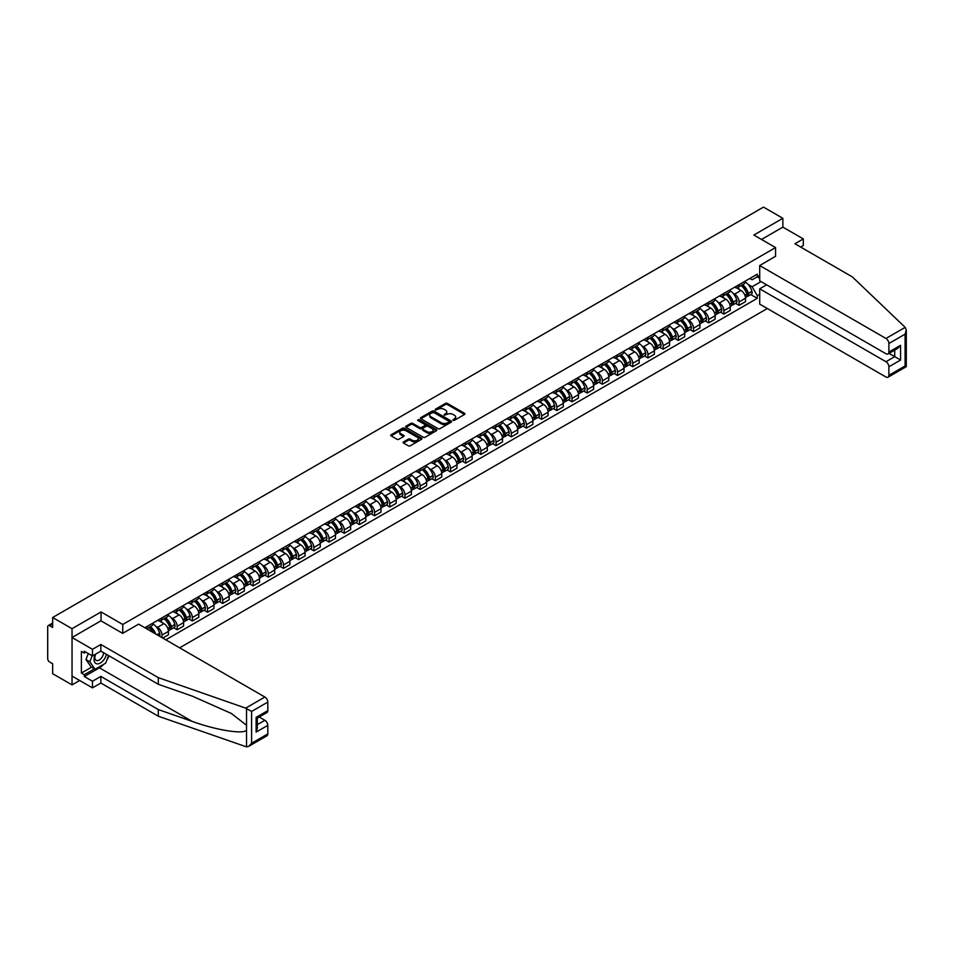 <?xml version="1.0" encoding="UTF-8"?>
<svg xmlns="http://www.w3.org/2000/svg" width="954" height="954" viewBox="0 0 954 954"><rect width="100%" height="100%" fill="white"/><g stroke="black" fill="none" stroke-linecap="round" stroke-linejoin="round"><path stroke-width="1.43" d="M453.078 420.309L454.426 420.309L464.574 414.441A1.348 0.775 0 0 0 464.574 413.344L447.378 403.411A1.348 0.775 0 0 0 445.458 403.411L435.31 409.266L435.31 410.041L437.958 409.29A4.329 2.492 0 0 1 444.075 409.29L445.506 410.113A4.329 2.492 0 0 1 446.782 411.878A4.329 2.492 0 0 1 445.506 413.642L444.194 415.169L446.854 414.418A4.329 2.492 0 0 1 452.959 414.418L454.402 415.24A4.329 2.492 0 0 1 455.666 417.005A4.329 2.492 0 0 1 454.402 418.77L453.078 420.309L453.078 419.533M403.518 441.917A1.348 0.775 0 0 0 403.518 443.026L408.336 445.804A1.348 0.775 0 0 0 410.256 445.804L421.525 439.293A1.348 0.775 0 0 0 421.525 438.196L404.329 428.263A1.348 0.775 0 0 0 402.421 428.263L391.14 434.774A1.348 0.775 0 0 0 391.14 435.871L396.971 439.245A1.348 0.775 0 0 0 398.879 439.245L403.709 436.455A1.348 0.775 0 0 0 403.709 435.346L400.811 433.688A3.613 2.087 0 0 1 399.762 432.21A3.613 2.087 0 0 1 401.992 430.278A3.613 2.087 0 0 1 405.927 430.731L417.256 437.266A3.613 2.087 0 0 1 418.305 438.745A3.613 2.087 0 0 1 416.075 440.676A3.613 2.087 0 0 1 412.14 440.223L410.256 439.126A1.348 0.775 0 0 0 408.336 439.126L403.518 441.917L403.518 443.026L408.336 440.259L408.336 439.126M122.756 624.476L101.052 611.943L72.039 628.686L52.661 617.5L763.498 207.113L782.864 218.299L753.863 235.042L775.566 247.575L122.756 624.476L122.756 633.301M438.053 428.644A1.348 0.775 0 0 0 439.973 428.644L451.242 422.145A1.348 0.775 0 0 0 451.242 421.036L434.046 411.102A1.348 0.775 0 0 0 432.138 411.102L420.857 417.613A1.348 0.775 0 0 0 420.857 418.723L438.053 428.644M417.935 420.511L436.372 430.731L425.114 437.23A1.348 0.775 0 0 1 423.194 437.23L405.999 427.297L405.999 426.199A1.348 0.775 0 0 0 405.999 427.297M405.999 426.199L410.828 423.409A1.348 0.775 0 0 1 412.736 423.409L419.712 427.44A1.348 0.775 0 0 0 421.62 427.44L424.828 425.591A1.348 0.775 0 0 0 424.828 424.482L417.566 420.297L418.901 419.522L436.383 429.61A1.348 0.775 0 0 1 436.383 430.719L436.383 429.61M72.039 628.686L72.039 684.889L52.661 673.715L52.661 663.757L49.644 662.016A2.755 1.586 -120 0 1 47.7 658.642L47.7 626.838A2.755 1.586 -120 0 1 48.272 625.574L52.661 623.034M179.65 647.826L767.338 308.524M72.039 684.889L79.683 680.488M52.661 617.5L52.661 627.458L49.644 625.717A2.755 1.586 -120 0 0 48.272 625.574M800.68 247.074L803.316 245.548L803.316 238.917L782.864 227.124L782.864 218.299M739.064 284.674A6.332 3.661 60 0 1 737.752 287.512L744.18 283.803A6.332 3.661 -120 0 0 745.491 280.965M732.97 293.236L734.58 294.166A6.332 3.661 60 0 1 739.064 301.929L745.491 298.22A6.332 3.661 -120 0 0 741.008 290.457L736.416 287.81M745.491 298.22L745.491 301.643L739.064 305.352L735.582 303.348M737.752 287.512A6.332 3.661 60 0 1 734.64 287.226M739.064 301.929L739.064 305.352M723.871 293.438A6.332 3.661 60 0 1 722.572 296.277L728.987 292.568A6.332 3.661 -120 0 0 730.299 289.73M720.389 312.113L723.883 314.116L730.299 310.408L730.299 306.985A6.332 3.661 -120 0 0 725.827 299.222L721.224 296.575M722.572 296.277A6.332 3.661 60 0 1 719.447 295.99M717.778 302.001L719.399 302.943A6.332 3.661 60 0 1 723.883 310.694L723.883 314.116M708.691 302.203A6.332 3.661 60 0 1 707.379 305.053L713.807 301.345A6.332 3.661 -120 0 0 715.118 298.495M705.209 320.878L708.691 322.893L715.118 319.185L715.118 315.75A6.332 3.661 -120 0 0 710.635 307.999L706.043 305.34M707.379 305.053A6.332 3.661 60 0 1 704.267 304.767M702.597 310.765L704.219 311.708A6.332 3.661 60 0 1 708.691 319.459L708.691 322.893M693.51 310.968A6.332 3.661 60 0 1 692.199 313.818L698.614 310.11A6.332 3.661 -120 0 0 699.926 307.26M690.016 329.643L693.51 331.658L699.926 327.949L699.926 324.515A6.332 3.661 -120 0 0 695.454 316.764L690.851 314.104M692.199 313.818A6.332 3.661 60 0 1 689.074 313.532M687.405 319.542L689.026 320.472A6.332 3.661 60 0 1 693.51 328.224L693.51 331.658M678.318 319.745A6.332 3.661 60 0 1 677.006 322.583L683.434 318.874A6.332 3.661 -120 0 0 684.745 316.036M674.836 338.408L678.318 340.423L684.745 336.714L684.745 333.292A6.332 3.661 -120 0 0 680.262 325.529L675.67 322.881M677.006 322.583A6.332 3.661 60 0 1 673.894 322.297M672.224 328.307L673.846 329.237A6.332 3.661 60 0 1 678.318 337L678.318 340.423M663.137 328.51A6.332 3.661 60 0 1 661.826 331.348L668.241 327.639A6.332 3.661 -120 0 0 669.553 324.801M659.643 347.184L663.137 349.188L669.553 345.479L669.553 342.057A6.332 3.661 -120 0 0 665.081 334.294L660.478 331.646M661.826 331.348A6.332 3.661 60 0 1 658.701 331.062M657.032 337.072L658.654 338.002A6.332 3.661 60 0 1 663.137 345.765L663.137 349.188M647.945 337.275A6.332 3.661 60 0 1 646.633 340.125L653.061 336.416A6.332 3.661 -120 0 0 654.372 333.566M644.463 355.949L647.945 357.965L654.372 354.256L654.372 350.822A6.332 3.661 -120 0 0 649.889 343.07L645.298 340.411M646.633 340.125A6.332 3.661 60 0 1 643.521 339.839M641.851 345.837L643.473 346.779A6.332 3.661 60 0 1 647.945 354.53L647.945 357.965M632.764 346.04A6.332 3.661 60 0 1 631.453 348.89L637.868 345.181A6.332 3.661 -120 0 0 639.18 342.331M629.27 364.714L632.764 366.73L639.18 363.021L639.18 359.586A6.332 3.661 -120 0 0 634.708 351.835L630.105 349.176M631.453 348.89A6.332 3.661 60 0 1 628.328 348.604M626.659 354.614L628.281 355.544A6.332 3.661 60 0 1 632.764 363.295L632.764 366.73M617.572 354.816A6.332 3.661 60 0 1 616.26 357.655L622.688 353.946A6.332 3.661 -120 0 0 623.999 351.108M614.09 373.479L617.572 375.494L623.999 371.786L623.999 368.363A6.332 3.661 -120 0 0 619.516 360.6L614.925 357.941M616.26 357.655A6.332 3.661 60 0 1 613.148 357.368M611.478 363.379L613.1 364.309A6.332 3.661 60 0 1 617.572 372.072L617.572 375.494M602.391 363.581A6.332 3.661 60 0 1 601.08 366.419L607.495 362.711A6.332 3.661 -120 0 0 608.807 359.873M598.897 382.256L602.391 384.259L608.807 380.551L608.807 377.128A6.332 3.661 -120 0 0 604.335 369.365L599.732 366.718M601.08 366.419A6.332 3.661 60 0 1 597.955 366.133M596.286 372.143L597.908 373.074A6.332 3.661 60 0 1 602.391 380.837L602.391 384.259M587.199 372.346A6.332 3.661 60 0 1 585.887 375.196L592.315 371.476A6.332 3.661 -120 0 0 593.626 368.638M583.717 391.021L587.199 393.036L593.626 389.315L593.626 385.893A6.332 3.661 -120 0 0 589.143 378.142L584.552 375.482M585.887 375.196A6.332 3.661 60 0 1 582.775 374.91M581.105 380.908L582.727 381.85A6.332 3.661 60 0 1 587.199 389.602L587.199 393.036M572.018 381.111A6.332 3.661 60 0 1 570.707 383.961L577.134 380.252A6.332 3.661 -120 0 0 578.434 377.402M568.536 399.786L572.018 401.801L578.434 398.092L578.434 394.658A6.332 3.661 -120 0 0 573.962 386.907L569.359 384.247M570.707 383.961A6.332 3.661 60 0 1 567.582 383.675M565.913 389.673L567.535 390.615A6.332 3.661 60 0 1 572.018 398.367L572.018 401.801M556.826 389.888A6.332 3.661 60 0 1 555.514 392.726L561.942 389.017A6.332 3.661 -120 0 0 563.254 386.179M553.344 408.55L556.826 410.566L563.254 406.857L563.254 403.423A6.332 3.661 -120 0 0 558.77 395.671L554.179 393.012M555.514 392.726A6.332 3.661 60 0 1 552.402 392.44M550.732 398.45L552.354 399.38A6.332 3.661 60 0 1 556.826 407.143L556.826 410.566M541.645 398.653A6.332 3.661 60 0 1 540.334 401.491L546.761 397.782A6.332 3.661 -120 0 0 548.073 394.944M538.163 417.327L541.645 419.331L548.073 415.622L548.073 412.2A6.332 3.661 -120 0 0 543.589 404.436L538.986 401.789M540.334 401.491A6.332 3.661 60 0 1 537.209 401.205M535.54 407.215L537.162 408.145A6.332 3.661 60 0 1 541.645 415.908L541.645 419.331M526.453 407.418A6.332 3.661 60 0 1 525.141 410.256L531.569 406.547A6.332 3.661 -120 0 0 532.881 403.709M522.971 426.092L526.453 428.107L532.881 424.387L532.881 420.964A6.332 3.661 -120 0 0 528.409 413.213L523.806 410.554M525.141 410.256A6.332 3.661 60 0 1 522.029 409.981M520.359 415.98L521.981 416.922A6.332 3.661 60 0 1 526.453 424.673L526.453 428.107M511.272 416.182A6.332 3.661 60 0 1 509.961 419.033L516.388 415.324A6.332 3.661 -120 0 0 517.7 412.474M507.79 434.857L511.272 436.872L517.7 433.164L517.7 429.729A6.332 3.661 -120 0 0 513.216 421.978L508.613 419.319M509.961 419.033A6.332 3.661 60 0 1 506.836 418.746M505.167 424.745L506.789 425.687A6.332 3.661 60 0 1 511.272 433.438L511.272 436.872M496.08 424.959A6.332 3.661 60 0 1 494.768 427.797L501.196 424.089A6.332 3.661 -120 0 0 502.508 421.239M492.598 443.622L496.08 445.637L502.508 441.929L502.508 438.494A6.332 3.661 -120 0 0 498.036 430.743L493.433 428.084M494.768 427.797A6.332 3.661 60 0 1 491.656 427.511M489.986 433.521L491.608 434.452A6.332 3.661 60 0 1 496.08 442.203L496.08 445.637M480.899 433.724A6.332 3.661 60 0 1 479.588 436.562L486.015 432.854A6.332 3.661 -120 0 0 487.327 430.015M477.417 452.399L480.899 454.402L487.327 450.693L487.327 447.271A6.332 3.661 -120 0 0 482.843 439.508L478.24 436.86M479.588 436.562A6.332 3.661 60 0 1 476.463 436.276M474.794 442.286L476.416 443.216A6.332 3.661 60 0 1 480.899 450.98L480.899 454.402M465.707 442.489A6.332 3.661 60 0 1 464.395 445.327L470.823 441.619A6.332 3.661 -120 0 0 472.135 438.78M462.225 461.164L465.707 463.167L472.135 459.458L472.135 456.036A6.332 3.661 -120 0 0 467.663 448.273L463.06 445.625M464.395 445.327A6.332 3.661 60 0 1 461.283 445.041M459.613 451.051L461.235 451.993A6.332 3.661 60 0 1 465.707 459.745L465.707 463.167M450.526 451.254A6.332 3.661 60 0 1 449.215 454.104L455.642 450.395A6.332 3.661 -120 0 0 456.954 447.545M447.044 469.928L450.526 471.944L456.954 468.235L456.954 464.801A6.332 3.661 -120 0 0 452.47 457.049L447.867 454.39M449.215 454.104A6.332 3.661 60 0 1 446.09 453.818M444.433 459.816L446.043 460.758A6.332 3.661 60 0 1 450.526 468.509L450.526 471.944M435.334 460.031A6.332 3.661 60 0 1 434.022 462.869L440.45 459.16A6.332 3.661 -120 0 0 441.762 456.31M431.852 478.693L435.334 480.709L441.762 477L441.762 473.566A6.332 3.661 -120 0 0 437.29 465.814L432.687 463.155M434.022 462.869A6.332 3.661 60 0 1 430.91 462.583M429.24 468.593L430.862 469.523A6.332 3.661 60 0 1 435.334 477.274L435.334 480.709M420.154 468.796A6.332 3.661 60 0 1 418.842 471.634L425.269 467.925A6.332 3.661 -120 0 0 426.581 465.087M416.671 487.458L420.154 489.474L426.581 485.765L426.581 482.342A6.332 3.661 -120 0 0 422.097 474.579L417.506 471.932M418.842 471.634A6.332 3.661 60 0 1 415.717 471.348M414.06 477.358L415.67 478.288A6.332 3.661 60 0 1 420.154 486.051L420.154 489.474M404.961 477.56A6.332 3.661 60 0 1 403.649 480.399L410.077 476.69A6.332 3.661 -120 0 0 411.389 473.852M401.479 496.235L404.961 498.238L411.389 494.53L411.389 491.107A6.332 3.661 -120 0 0 406.917 483.344L402.314 480.697M403.649 480.399A6.332 3.661 60 0 1 400.537 480.112M398.867 486.123L400.489 487.053A6.332 3.661 60 0 1 404.961 494.816L404.961 498.238M389.781 486.325A6.332 3.661 60 0 1 388.469 489.175L394.896 485.467A6.332 3.661 -120 0 0 396.208 482.617M386.298 505L389.781 507.015L396.208 503.307L396.208 499.872A6.332 3.661 -120 0 0 391.724 492.121L387.133 489.462M388.469 489.175A6.332 3.661 60 0 1 385.356 488.889M383.687 494.887L385.297 495.83A6.332 3.661 60 0 1 389.781 503.581L389.781 507.015M374.588 495.09A6.332 3.661 60 0 1 373.276 497.94L379.704 494.232A6.332 3.661 -120 0 0 381.016 491.382M371.106 513.765L374.588 515.78L381.016 512.071L381.016 508.637A6.332 3.661 -120 0 0 376.544 500.886L371.941 498.226M373.276 497.94A6.332 3.661 60 0 1 370.164 497.654M368.494 503.664L370.116 504.594A6.332 3.661 60 0 1 374.588 512.346L374.588 515.78M359.408 503.867A6.332 3.661 60 0 1 358.096 506.705L364.523 502.996A6.332 3.661 -120 0 0 365.835 500.158M355.925 522.53L359.408 524.545L365.835 520.836L365.835 517.414A6.332 3.661 -120 0 0 361.351 509.651L356.76 506.991M358.096 506.705A6.332 3.661 60 0 1 354.983 506.419M353.314 512.429L354.924 513.359A6.332 3.661 60 0 1 359.408 521.122L359.408 524.545M344.215 512.632A6.332 3.661 60 0 1 342.915 515.47L349.331 511.761A6.332 3.661 -120 0 0 350.643 508.923M340.733 531.306L344.227 533.31L350.643 529.601L350.643 526.179A6.332 3.661 -120 0 0 346.171 518.416L341.568 515.768M342.915 515.47A6.332 3.661 60 0 1 339.791 515.184M338.121 521.194L339.743 522.124A6.332 3.661 60 0 1 344.227 529.887L344.227 533.31M329.035 521.397A6.332 3.661 60 0 1 327.723 524.247L334.15 520.526A6.332 3.661 -120 0 0 335.462 517.688M325.552 540.071L329.035 542.087L335.462 538.378L335.462 534.944A6.332 3.661 -120 0 0 330.978 527.192L326.387 524.533M327.723 524.247A6.332 3.661 60 0 1 324.61 523.961M322.941 529.959L324.563 530.901A6.332 3.661 60 0 1 329.035 538.652L329.035 542.087M313.854 530.162A6.332 3.661 60 0 1 312.542 533.012L318.958 529.303A6.332 3.661 -120 0 0 320.27 526.453M310.36 548.836L313.854 550.852L320.27 547.143L320.27 543.708A6.332 3.661 -120 0 0 315.798 535.957L311.195 533.298M312.542 533.012A6.332 3.661 60 0 1 309.418 532.726M307.748 538.724L309.37 539.666A6.332 3.661 60 0 1 313.854 547.417L313.854 550.852M298.662 538.938A6.332 3.661 60 0 1 297.35 541.777L303.777 538.068A6.332 3.661 -120 0 0 305.089 535.23M295.18 557.601L298.662 559.616L305.089 555.908L305.089 552.473A6.332 3.661 -120 0 0 300.605 544.722L296.014 542.063M297.35 541.777A6.332 3.661 60 0 1 294.237 541.49M292.568 547.501L294.19 548.431A6.332 3.661 60 0 1 298.662 556.194L298.662 559.616M283.481 547.703A6.332 3.661 60 0 1 282.169 550.541L288.585 546.833A6.332 3.661 -120 0 0 289.897 543.995M279.987 566.378L283.481 568.381L289.897 564.673L289.897 561.25A6.332 3.661 -120 0 0 285.425 553.487L280.822 550.84M282.169 550.541A6.332 3.661 60 0 1 279.045 550.255M277.375 556.265L278.997 557.196A6.332 3.661 60 0 1 283.481 564.959L283.481 568.381M268.289 556.468A6.332 3.661 60 0 1 266.977 559.306L273.404 555.598A6.332 3.661 -120 0 0 274.716 552.76M264.807 575.143L268.289 577.158L274.716 573.437L274.716 570.015A6.332 3.661 -120 0 0 270.232 562.264L265.641 559.604M266.977 559.306A6.332 3.661 60 0 1 263.864 559.032M262.195 565.03L263.817 565.972A6.332 3.661 60 0 1 268.289 573.724L268.289 577.158M253.108 565.233A6.332 3.661 60 0 1 251.796 568.083L258.212 564.374A6.332 3.661 -120 0 0 259.524 561.524M249.614 583.908L253.108 585.923L259.524 582.214L259.524 578.78A6.332 3.661 -120 0 0 255.052 571.029L250.449 568.369M251.796 568.083A6.332 3.661 60 0 1 248.672 567.797M247.003 573.795L248.624 574.737A6.332 3.661 60 0 1 253.108 582.489L253.108 585.923M237.916 574.01A6.332 3.661 60 0 1 236.604 576.848L243.031 573.139A6.332 3.661 -120 0 0 244.343 570.301M234.434 592.672L237.916 594.688L244.343 590.979L244.343 587.545A6.332 3.661 -120 0 0 239.859 579.793L235.268 577.134M236.604 576.848A6.332 3.661 60 0 1 233.492 576.562M231.822 582.572L233.444 583.502A6.332 3.661 60 0 1 237.916 591.265L237.916 594.688M222.735 582.775A6.332 3.661 60 0 1 221.423 585.613L227.839 581.904A6.332 3.661 -120 0 0 229.151 579.066M219.241 601.449L222.735 603.453L229.151 599.744L229.151 596.322A6.332 3.661 -120 0 0 224.679 588.558L220.076 585.911M221.423 585.613A6.332 3.661 60 0 1 218.299 585.327M216.63 591.337L218.251 592.267A6.332 3.661 60 0 1 222.735 600.03L222.735 603.453M207.543 591.54A6.332 3.661 60 0 1 206.231 594.378L212.659 590.669A6.332 3.661 -120 0 0 213.97 587.831M204.061 610.214L207.543 612.218L213.97 608.509L213.97 605.086A6.332 3.661 -120 0 0 209.486 597.335L204.895 594.676M206.231 594.378A6.332 3.661 60 0 1 203.119 594.092M201.449 600.102L203.071 601.044A6.332 3.661 60 0 1 207.543 608.795L207.543 612.218M192.362 600.304A6.332 3.661 60 0 1 191.05 603.155L197.478 599.446A6.332 3.661 -120 0 0 198.778 596.596M188.88 618.979L192.362 620.994L198.778 617.286L198.778 613.851A6.332 3.661 -120 0 0 194.306 606.1L189.703 603.441M191.05 603.155A6.332 3.661 60 0 1 187.926 602.868M186.257 608.867L187.878 609.809A6.332 3.661 60 0 1 192.362 617.56L192.362 620.994M177.17 609.081A6.332 3.661 60 0 1 175.858 611.919L182.286 608.211A6.332 3.661 -120 0 0 183.597 605.361M173.688 627.744L177.17 629.759L183.597 626.051L183.597 622.616A6.332 3.661 -120 0 0 179.113 614.865L174.522 612.206M175.858 611.919A6.332 3.661 60 0 1 172.746 611.633M171.076 617.643L172.698 618.574A6.332 3.661 60 0 1 177.17 626.325L177.17 629.759M161.989 617.846A6.332 3.661 60 0 1 160.677 620.684L167.105 616.976A6.332 3.661 -120 0 0 168.417 614.137M162.764 638.071L168.417 634.815L168.417 631.393A6.332 3.661 -120 0 0 163.933 623.63L159.33 620.982M160.677 620.684A6.332 3.661 60 0 1 157.553 620.398M155.884 626.408L157.505 627.338A6.332 3.661 60 0 1 161.989 635.102L161.989 637.63M146.654 628.781L151.913 625.741A6.332 3.661 -120 0 0 153.224 622.902M146.797 626.611A6.332 3.661 60 0 1 146.332 628.591M759.706 278.21L757.273 276.803L752.11 279.784L749.82 278.461M748.151 284.471L752.11 286.749L761.018 281.609M759.706 294.285L757.273 295.692L752.11 286.749M165.781 639.824L757.273 298.328L757.273 295.692M759.706 275.396L757.273 276.803L757.273 274.156L144.853 627.732M775.566 247.575L775.566 256.399M101.052 611.943L101.052 620.875M750.762 294.571L757.273 298.328M453.46 420.44L454.402 419.903A4.329 2.492 0 0 0 455.666 418.138L455.666 417.005M446.782 411.878L446.782 412.999A4.329 2.492 0 0 1 445.506 414.763L444.576 415.312M464.55 414.453L447.378 404.532A1.348 0.775 0 0 0 445.458 404.532L435.692 410.172M451.242 421.036L451.242 422.145L434.046 412.235A1.348 0.775 0 0 0 432.138 412.235L420.881 418.734M448.857 421.978L448.857 421.203L433.76 412.486L431.029 413.285A4.329 2.492 0 0 0 429.765 415.05A4.329 2.492 0 0 0 431.029 416.815L441.356 422.777A4.329 2.492 0 0 0 447.474 422.777L448.857 421.978L448.857 423.099L448.857 422.324M429.765 415.05L429.765 416.171A4.329 2.492 0 0 0 431.029 417.935L431.029 416.815M448.857 423.099L447.474 423.898A4.329 2.492 0 0 1 441.356 423.898L431.029 417.935M406.022 427.309L410.828 424.53L410.828 423.409M425.222 425.031L425.222 426.164A1.348 0.775 0 0 1 424.828 426.712L421.62 428.561A1.348 0.775 0 0 1 419.712 428.561L412.736 424.53A1.348 0.775 0 0 0 410.828 424.53M426.951 431.613A3.613 2.087 0 0 0 430.886 432.067A3.613 2.087 0 0 0 433.116 430.135A3.613 2.087 0 0 0 432.067 428.668L428.072 426.355A1.348 0.775 0 0 0 426.164 426.355L422.956 428.203A1.348 0.775 0 0 0 422.956 429.312L426.951 431.613L426.951 432.734A3.613 2.087 0 0 0 430.886 433.188A3.613 2.087 0 0 0 433.116 431.268L433.116 430.135M422.562 428.763L422.562 429.884A1.348 0.775 0 0 0 422.956 430.433L422.956 429.312M426.951 432.734L422.956 430.433M418.305 438.745L418.305 439.866A3.613 2.087 0 0 1 416.075 441.797A3.613 2.087 0 0 1 412.14 441.344L410.256 440.259A1.348 0.775 0 0 0 408.336 440.259M399.762 432.21L399.762 433.331A3.613 2.087 0 0 0 400.811 434.809L400.811 433.688M403.685 436.467L400.811 434.809M421.513 439.305L404.329 429.383A1.348 0.775 0 0 0 402.421 429.383L391.164 435.883L391.14 434.774M741.449 285.377A8.669 5.008 60 0 1 741.496 285.401A8.669 5.008 60 0 1 747.209 293.188L747.256 293.367A1.681 0.978 60 0 1 746.994 294.691A1.681 0.978 60 0 1 746.946 294.714M741.079 285.592A10.458 6.046 60 0 1 746.827 294.226L746.875 294.404A3.482 2.003 60 0 1 746.326 297.135L745.468 297.636M746.922 296.372A3.482 2.003 -120 0 0 747.888 296.241A3.482 2.003 -120 0 0 748.437 293.51L748.377 293.331A10.458 6.046 -120 0 0 742.629 284.697M745.36 282.074A10.458 6.046 60 0 1 751.931 291.28L751.99 291.459A3.482 2.003 60 0 1 751.442 294.19L747.888 296.241M737.502 287.631A10.458 6.046 60 0 1 739.696 289.694M744.776 289.718L746.111 290.481M905.179 327.365L906.3 330.084L905.096 334.162L888.878 343.512A4.126 2.385 -120 0 0 885.956 338.455L905.179 327.365L852.375 276.91L794.944 243.759L803.316 238.917M766.611 284.841L759.706 288.835L759.706 304.123L885.956 377.009A4.126 2.385 -120 0 0 888.031 377.212A4.126 2.385 -120 0 0 888.878 375.327L888.878 366.789A4.126 2.385 -120 0 0 885.956 361.721L894.721 356.665L900.564 360.04L888.878 366.789M759.706 288.835L885.956 361.721M775.566 256.292L759.706 265.558L759.706 280.846L885.956 353.743A4.126 2.385 -120 0 0 888.031 353.946A4.126 2.385 -120 0 0 888.878 352.062L888.878 343.512M759.706 265.558L885.956 338.455M782.864 227.124L761.507 239.454M889.021 353.374L894.721 356.665L894.721 350.082M888.878 352.062L900.564 345.312L897.642 348.401L888.031 353.946M888.878 375.327L905.096 365.966L905.704 366.324M103.688 664.318A15.491 8.944 -60 0 1 99.395 667.812L84.298 676.517L92.478 681.239L100.85 676.41L158.292 709.561L158.292 716.204L246.537 746.887L248.672 746.35L251.594 743.261L267.8 733.9A4.126 2.385 60 0 1 266.953 735.796L248.672 746.35M158.292 709.561L192.231 721.415C216.355 730.168 243.365 734.52 246.537 730.156L246.537 725.267L231.369 713.473L192.231 696.122L158.292 684.28L100.85 651.117L92.478 655.947L84.298 651.224L84.298 653.025L81.388 651.343L81.388 673.035L84.298 674.716L94.434 668.873M92.478 681.239L92.478 687.87L72.039 676.076L72.039 637.51L100.945 620.827L122.661 633.361L138.628 624.143L264.878 697.028A4.126 2.385 60 0 1 267.8 702.096L267.8 710.635A4.126 2.385 60 0 1 266.953 712.531L257.33 718.076L257.33 728.033L256.125 732.1L256.125 717.384C257.699 718.29 257.699 718.29 256.125 717.384L267.8 710.635M100.85 676.41L100.85 683.04L92.478 687.87M158.292 716.204L100.85 683.04M267.8 702.096L251.594 711.445L245.667 708.13L158.292 677.638L100.85 644.487L92.478 649.316L92.478 655.947M92.478 649.316L72.039 637.51M84.298 676.517L84.298 674.716M100.85 644.487L100.85 651.117M158.292 677.638L158.292 684.28M257.33 724.658L264.878 720.306A4.126 2.385 60 0 1 267.8 725.362L267.8 733.9M264.878 720.306L259.178 717.014M108.959 655.792A15.491 8.944 -60 0 1 106.765 660.263M85.86 652.131L84.298 653.025M81.388 673.035L91.512 667.192M95.269 654.337A8.944 5.164 120 0 0 94.041 659.381A8.944 5.164 120 0 0 99.443 663.483A8.944 5.164 120 0 0 106.419 654.337M95.746 654.062A6.129 3.542 120 0 0 94.875 657.556A6.129 3.542 120 0 0 96.151 660.359A6.129 3.542 120 0 0 100.826 658.773A6.129 3.542 120 0 0 103.545 652.667M108.577 655.577L105.62 663.197L95.114 669.267L91.214 667.025L85.955 659.548L88.293 653.538M95.114 669.267L89.855 661.79L92.192 655.78M85.955 659.548L89.855 661.79M726.268 294.142A8.669 5.008 60 0 1 726.316 294.166A8.669 5.008 60 0 1 732.016 301.953L732.064 302.132A1.681 0.978 60 0 1 731.801 303.455A1.681 0.978 60 0 1 731.766 303.479M725.887 294.369A10.458 6.046 60 0 1 731.635 302.99L731.694 303.181A3.482 2.003 60 0 1 731.146 305.9L730.275 306.401M731.73 305.137A3.482 2.003 -120 0 0 732.696 305.006A3.482 2.003 -120 0 0 733.244 302.275L733.197 302.096A10.458 6.046 -120 0 0 727.449 293.462M730.168 290.839A10.458 6.046 60 0 1 736.75 300.045L736.798 300.224A3.482 2.003 60 0 1 736.249 302.955L732.696 305.006M722.321 296.408A10.458 6.046 60 0 1 724.503 298.471M729.595 298.483L730.931 299.246M711.076 302.907A8.669 5.008 60 0 1 711.124 302.943A8.669 5.008 60 0 1 716.836 310.718L716.883 310.897A1.681 0.978 60 0 1 716.621 312.22A1.681 0.978 60 0 1 716.573 312.244M710.706 303.133A10.458 6.046 60 0 1 716.454 311.767L716.502 311.946A3.482 2.003 60 0 1 715.953 314.677L715.095 315.178M716.549 313.902A3.482 2.003 -120 0 0 717.515 313.771A3.482 2.003 -120 0 0 718.064 311.04L718.004 310.861A10.458 6.046 -120 0 0 712.256 302.227M714.987 299.604A10.458 6.046 60 0 1 721.558 308.81L721.618 308.989A3.482 2.003 60 0 1 721.069 311.719L717.515 313.771M707.129 305.173A10.458 6.046 60 0 1 709.323 307.236M714.403 307.248L715.739 308.023M695.895 311.684A8.669 5.008 60 0 1 695.943 311.708A8.669 5.008 60 0 1 701.643 319.483L701.691 319.662A1.681 0.978 60 0 1 701.428 320.997A1.681 0.978 60 0 1 701.393 321.009M695.514 311.898A10.458 6.046 60 0 1 701.262 320.532L701.321 320.711A3.482 2.003 60 0 1 700.773 323.442L699.902 323.943M701.357 322.667A3.482 2.003 -120 0 0 702.323 322.547A3.482 2.003 -120 0 0 702.871 319.817L702.824 319.638A10.458 6.046 -120 0 0 697.076 311.004M699.795 308.38A10.458 6.046 60 0 1 706.377 317.587L706.425 317.765A3.482 2.003 60 0 1 705.877 320.484L702.323 322.547M691.948 313.938A10.458 6.046 60 0 1 694.13 316.001M699.222 316.012L700.558 316.788M680.703 320.449A8.669 5.008 60 0 1 680.751 320.472A8.669 5.008 60 0 1 686.463 328.259L686.51 328.438A1.681 0.978 60 0 1 686.248 329.762A1.681 0.978 60 0 1 686.2 329.774M680.333 320.663A10.458 6.046 60 0 1 686.081 329.297L686.129 329.476A3.482 2.003 60 0 1 685.58 332.207L684.722 332.707M686.176 331.443A3.482 2.003 -120 0 0 687.142 331.312A3.482 2.003 -120 0 0 687.691 328.581L687.631 328.403A10.458 6.046 -120 0 0 681.883 319.769M684.614 317.145A10.458 6.046 60 0 1 691.185 326.351L691.245 326.53A3.482 2.003 60 0 1 690.696 329.261L687.142 331.312M676.756 322.702A10.458 6.046 60 0 1 678.95 324.765M684.03 324.777L685.366 325.552M665.522 329.213A8.669 5.008 60 0 1 665.57 329.237A8.669 5.008 60 0 1 671.27 337.024L671.33 337.203A1.681 0.978 60 0 1 671.056 338.527A1.681 0.978 60 0 1 671.02 338.551M665.141 329.428A10.458 6.046 60 0 1 670.889 338.062L670.948 338.253A3.482 2.003 60 0 1 670.4 340.972L669.529 341.472M670.984 340.208A3.482 2.003 -120 0 0 671.95 340.077A3.482 2.003 -120 0 0 672.498 337.346L672.451 337.167A10.458 6.046 -120 0 0 666.703 328.534M669.422 325.91A10.458 6.046 60 0 1 676.004 335.116L676.052 335.295A3.482 2.003 60 0 1 675.504 338.026L671.95 340.077M661.575 331.479A10.458 6.046 60 0 1 663.757 333.53M668.849 333.554L670.185 334.317M650.342 337.978A8.669 5.008 60 0 1 650.378 338.002A8.669 5.008 60 0 1 656.09 345.789L656.137 345.968A1.681 0.978 60 0 1 655.875 347.292A1.681 0.978 60 0 1 655.839 347.316M649.96 338.205A10.458 6.046 60 0 1 655.708 346.839L655.756 347.017A3.482 2.003 60 0 1 655.207 349.748L654.349 350.237M655.803 348.973A3.482 2.003 -120 0 0 656.769 348.842A3.482 2.003 -120 0 0 657.318 346.111L657.27 345.932A10.458 6.046 -120 0 0 651.51 337.299M654.241 334.675A10.458 6.046 60 0 1 660.812 343.881L660.872 344.06A3.482 2.003 60 0 1 660.323 346.791L656.769 348.842M646.383 340.244A10.458 6.046 60 0 1 648.577 342.307M653.657 342.319L654.993 343.094M635.149 346.755A8.669 5.008 60 0 1 635.197 346.779A8.669 5.008 60 0 1 640.897 354.554L640.957 354.733A1.681 0.978 60 0 1 640.683 356.057A1.681 0.978 60 0 1 640.647 356.08M634.768 346.97A10.458 6.046 60 0 1 640.516 355.603L640.575 355.782A3.482 2.003 60 0 1 640.027 358.513L639.156 359.014M640.623 357.738A3.482 2.003 -120 0 0 641.577 357.607A3.482 2.003 -120 0 0 642.125 354.888L642.078 354.697A10.458 6.046 -120 0 0 636.33 346.075M639.049 343.452A10.458 6.046 60 0 1 645.631 352.646L645.679 352.837A3.482 2.003 60 0 1 645.131 355.556L641.577 357.607M631.202 349.009A10.458 6.046 60 0 1 633.384 351.072M638.476 351.084L639.812 351.859M619.969 355.52A8.669 5.008 60 0 1 620.005 355.544A8.669 5.008 60 0 1 625.717 363.331L625.764 363.51A1.681 0.978 60 0 1 625.502 364.833A1.681 0.978 60 0 1 625.466 364.845M619.587 355.735A10.458 6.046 60 0 1 625.335 364.368L625.383 364.547A3.482 2.003 60 0 1 624.834 367.278L623.976 367.779M625.43 366.515A3.482 2.003 -120 0 0 626.396 366.384A3.482 2.003 -120 0 0 626.945 363.653L626.897 363.474A10.458 6.046 -120 0 0 621.137 354.84M623.868 352.217A10.458 6.046 60 0 1 630.451 361.423L630.499 361.602A3.482 2.003 60 0 1 629.95 364.333L626.396 366.384M616.01 357.774A10.458 6.046 60 0 1 618.204 359.837M623.284 359.849L624.62 360.624M604.776 364.285A8.669 5.008 60 0 1 604.824 364.309A8.669 5.008 60 0 1 610.524 372.096L610.584 372.275A1.681 0.978 60 0 1 610.31 373.598A1.681 0.978 60 0 1 610.274 373.622M604.395 364.5A10.458 6.046 60 0 1 610.143 373.133L610.202 373.312A3.482 2.003 60 0 1 609.654 376.043L608.783 376.544M610.25 375.28A3.482 2.003 -120 0 0 611.204 375.149A3.482 2.003 -120 0 0 611.752 372.418L611.705 372.239A10.458 6.046 -120 0 0 605.957 363.605M608.676 360.982A10.458 6.046 60 0 1 615.258 370.188L615.306 370.367A3.482 2.003 60 0 1 614.758 373.097L611.204 375.149M600.829 366.539A10.458 6.046 60 0 1 603.011 368.602M608.103 368.626L609.439 369.389M589.596 373.05A8.669 5.008 60 0 1 589.632 373.074A8.669 5.008 60 0 1 595.344 380.861L595.391 381.04A1.681 0.978 60 0 1 595.129 382.363A1.681 0.978 60 0 1 595.093 382.387M589.214 373.276A10.458 6.046 60 0 1 594.962 381.91L595.01 382.089A3.482 2.003 60 0 1 594.461 384.82L593.603 385.309M595.057 384.045A3.482 2.003 -120 0 0 596.023 383.913A3.482 2.003 -120 0 0 596.572 381.183L596.524 381.004A10.458 6.046 -120 0 0 590.764 372.37M593.495 369.747A10.458 6.046 60 0 1 600.078 378.953L600.126 379.132A3.482 2.003 60 0 1 599.577 381.862L596.023 383.913M585.649 375.316A10.458 6.046 60 0 1 587.831 377.379M592.911 377.39L594.247 378.154M574.403 381.827A8.669 5.008 60 0 1 574.451 381.85A8.669 5.008 60 0 1 580.151 389.626L580.211 389.804A1.681 0.978 60 0 1 579.937 391.128A1.681 0.978 60 0 1 579.901 391.152M574.022 382.041A10.458 6.046 60 0 1 579.77 390.675L579.829 390.854A3.482 2.003 60 0 1 579.281 393.585L578.41 394.085M579.877 392.809A3.482 2.003 -120 0 0 580.831 392.678A3.482 2.003 -120 0 0 581.38 389.959L581.332 389.769A10.458 6.046 -120 0 0 575.584 381.147M578.303 378.523A10.458 6.046 60 0 1 584.885 387.718L584.933 387.896A3.482 2.003 60 0 1 584.385 390.627L580.831 392.678M570.456 384.08A10.458 6.046 60 0 1 572.638 386.143M577.73 386.155L579.066 386.93M559.223 390.591A8.669 5.008 60 0 1 559.259 390.615A8.669 5.008 60 0 1 564.971 398.402L565.018 398.581A1.681 0.978 60 0 1 564.756 399.905A1.681 0.978 60 0 1 564.72 399.917M558.841 390.806A10.458 6.046 60 0 1 564.589 399.44L564.637 399.619A3.482 2.003 60 0 1 564.088 402.349L563.23 402.85M564.685 401.586A3.482 2.003 -120 0 0 565.65 401.455A3.482 2.003 -120 0 0 566.199 398.724L566.151 398.545A10.458 6.046 -120 0 0 560.392 389.912M563.122 387.288A10.458 6.046 60 0 1 569.705 396.494L569.753 396.673A3.482 2.003 60 0 1 569.204 399.404L565.65 401.455M555.276 392.845A10.458 6.046 60 0 1 557.458 394.908M562.538 394.92L563.874 395.695M544.03 399.356A8.669 5.008 60 0 1 544.078 399.38A8.669 5.008 60 0 1 549.778 407.167L549.838 407.346A1.681 0.978 60 0 1 549.564 408.67A1.681 0.978 60 0 1 549.528 408.694M543.649 399.571A10.458 6.046 60 0 1 549.409 408.205L549.456 408.384A3.482 2.003 60 0 1 548.908 411.114L548.037 411.615M549.504 410.351A3.482 2.003 -120 0 0 550.458 410.22A3.482 2.003 -120 0 0 551.007 407.489L550.959 407.31A10.458 6.046 -120 0 0 545.211 398.677M547.942 396.053A10.458 6.046 60 0 1 554.512 405.259L554.56 405.438A3.482 2.003 60 0 1 554.012 408.169L550.458 410.22M540.083 401.61A10.458 6.046 60 0 1 542.266 403.673M547.357 403.697L548.693 404.46M528.85 408.121A8.669 5.008 60 0 1 528.886 408.145A8.669 5.008 60 0 1 534.598 415.932L534.645 416.111A1.681 0.978 60 0 1 534.383 417.435A1.681 0.978 60 0 1 534.347 417.458M528.468 408.348A10.458 6.046 60 0 1 534.216 416.981L534.264 417.16A3.482 2.003 60 0 1 533.715 419.891L532.857 420.38M534.312 419.116A3.482 2.003 -120 0 0 535.277 418.985A3.482 2.003 -120 0 0 535.826 416.254L535.778 416.075A10.458 6.046 -120 0 0 530.019 407.441M532.749 404.818A10.458 6.046 60 0 1 539.332 414.024L539.38 414.203A3.482 2.003 60 0 1 538.831 416.934L535.277 418.985M524.903 410.387A10.458 6.046 60 0 1 527.085 412.45M532.165 412.462L533.501 413.225M513.657 416.886A8.669 5.008 60 0 1 513.705 416.922A8.669 5.008 60 0 1 519.405 424.697L519.465 424.876A1.681 0.978 60 0 1 519.191 426.199A1.681 0.978 60 0 1 519.155 426.223M513.276 417.113A10.458 6.046 60 0 1 519.036 425.746L519.083 425.925A3.482 2.003 60 0 1 518.535 428.656L517.664 429.157M519.131 427.881A3.482 2.003 -120 0 0 520.085 427.75A3.482 2.003 -120 0 0 520.634 425.019L520.586 424.84A10.458 6.046 -120 0 0 514.838 416.206M517.569 413.583A10.458 6.046 60 0 1 524.14 422.789L524.187 422.968A3.482 2.003 60 0 1 523.639 425.699L520.085 427.75M509.71 419.152A10.458 6.046 60 0 1 511.893 421.215M516.985 421.227L518.32 422.002M498.477 425.663A8.669 5.008 60 0 1 498.513 425.687A8.669 5.008 60 0 1 504.225 433.462L504.272 433.653A1.681 0.978 60 0 1 504.01 434.976A1.681 0.978 60 0 1 503.974 434.988M498.095 425.878A10.458 6.046 60 0 1 503.843 434.511L503.891 434.69A3.482 2.003 60 0 1 503.342 437.421L502.484 437.922M503.939 436.658A3.482 2.003 -120 0 0 504.904 436.527A3.482 2.003 -120 0 0 505.453 433.796L505.405 433.617A10.458 6.046 -120 0 0 499.657 424.983M502.376 422.36A10.458 6.046 60 0 1 508.959 431.566L509.007 431.745A3.482 2.003 60 0 1 508.458 434.475L504.904 436.527M494.53 427.917A10.458 6.046 60 0 1 496.712 429.98M501.792 429.992L503.128 430.767M483.284 434.428A8.669 5.008 60 0 1 483.332 434.452A8.669 5.008 60 0 1 489.032 442.239L489.092 442.417A1.681 0.978 60 0 1 488.818 443.741A1.681 0.978 60 0 1 488.782 443.765M482.903 434.642A10.458 6.046 60 0 1 488.663 443.276L488.71 443.455A3.482 2.003 60 0 1 488.162 446.186L487.291 446.687M488.758 445.423A3.482 2.003 -120 0 0 489.712 445.291A3.482 2.003 -120 0 0 490.273 442.561L490.213 442.382A10.458 6.046 -120 0 0 484.465 433.748M487.196 431.125A10.458 6.046 60 0 1 493.767 440.331L493.814 440.509A3.482 2.003 60 0 1 493.266 443.24L489.712 445.291M479.337 436.682A10.458 6.046 60 0 1 481.52 438.745M486.612 438.768L487.947 439.532M468.104 443.193A8.669 5.008 60 0 1 468.14 443.216A8.669 5.008 60 0 1 473.852 451.003L473.899 451.182A1.681 0.978 60 0 1 473.637 452.506A1.681 0.978 60 0 1 473.601 452.53M467.722 443.419A10.458 6.046 60 0 1 473.47 452.053L473.518 452.232A3.482 2.003 60 0 1 472.969 454.951L472.111 455.452M473.566 454.187A3.482 2.003 -120 0 0 474.532 454.056A3.482 2.003 -120 0 0 475.08 451.325L475.032 451.147A10.458 6.046 -120 0 0 469.285 442.513M472.003 439.889A10.458 6.046 60 0 1 478.586 449.095L478.634 449.274A3.482 2.003 60 0 1 478.085 452.005L474.532 454.056M464.157 445.458A10.458 6.046 60 0 1 466.339 447.521M471.431 447.533L472.755 448.297M452.911 451.957A8.669 5.008 60 0 1 452.959 451.993A8.669 5.008 60 0 1 458.671 459.768L458.719 459.947A1.681 0.978 60 0 1 458.445 461.271A1.681 0.978 60 0 1 458.409 461.295M452.53 452.184A10.458 6.046 60 0 1 458.29 460.818L458.337 460.997A3.482 2.003 60 0 1 457.789 463.727L456.918 464.228M458.385 462.952A3.482 2.003 -120 0 0 459.351 462.821A3.482 2.003 -120 0 0 459.9 460.09L459.84 459.911A10.458 6.046 -120 0 0 454.092 451.278M456.823 448.654A10.458 6.046 60 0 1 463.394 457.86L463.453 458.039A3.482 2.003 60 0 1 462.893 460.77L459.351 462.821M448.964 454.223A10.458 6.046 60 0 1 451.147 456.286M456.239 456.298L457.574 457.073M437.731 460.734A8.669 5.008 60 0 1 437.767 460.758A8.669 5.008 60 0 1 443.479 468.533L443.527 468.724A1.681 0.978 60 0 1 443.264 470.048A1.681 0.978 60 0 1 443.228 470.06M437.349 460.949A10.458 6.046 60 0 1 443.097 469.583L443.145 469.762A3.482 2.003 60 0 1 442.596 472.492L441.738 472.993M443.193 471.717A3.482 2.003 -120 0 0 444.159 471.598A3.482 2.003 -120 0 0 444.707 468.867L444.659 468.688A10.458 6.046 -120 0 0 438.912 460.055M441.63 457.431A10.458 6.046 60 0 1 448.213 466.637L448.261 466.816A3.482 2.003 60 0 1 447.712 469.547L444.159 471.598M433.784 462.988A10.458 6.046 60 0 1 435.966 465.051M441.058 465.063L442.382 465.838M422.539 469.499A8.669 5.008 60 0 1 422.586 469.523A8.669 5.008 60 0 1 428.298 477.31L428.346 477.489A1.681 0.978 60 0 1 428.084 478.813A1.681 0.978 60 0 1 428.036 478.825M422.169 469.714A10.458 6.046 60 0 1 427.917 478.348L427.964 478.526A3.482 2.003 60 0 1 427.416 481.257L426.545 481.758M428.012 480.494A3.482 2.003 -120 0 0 428.978 480.363A3.482 2.003 -120 0 0 429.527 477.632L429.467 477.453A10.458 6.046 -120 0 0 423.719 468.819M426.45 466.196A10.458 6.046 60 0 1 433.021 475.402L433.08 475.581A3.482 2.003 60 0 1 432.532 478.312L428.978 480.363M418.591 471.753A10.458 6.046 60 0 1 420.774 473.816M425.866 473.84L427.201 474.603M407.358 478.264A8.669 5.008 60 0 1 407.406 478.288A8.669 5.008 60 0 1 413.106 486.075L413.154 486.254A1.681 0.978 60 0 1 412.891 487.577A1.681 0.978 60 0 1 412.855 487.601M406.976 478.491A10.458 6.046 60 0 1 412.724 487.112L412.784 487.303A3.482 2.003 60 0 1 412.223 490.022L411.365 490.523M412.82 489.259A3.482 2.003 -120 0 0 413.786 489.128A3.482 2.003 -120 0 0 414.334 486.397L414.286 486.218A10.458 6.046 -120 0 0 408.539 477.584M411.257 474.961A10.458 6.046 60 0 1 417.84 484.167L417.888 484.346A3.482 2.003 60 0 1 417.339 487.077L413.786 489.128M403.411 480.53A10.458 6.046 60 0 1 405.593 482.593M410.685 482.605L412.009 483.368M392.166 487.029A8.669 5.008 60 0 1 392.213 487.053A8.669 5.008 60 0 1 397.925 494.84L397.973 495.019A1.681 0.978 60 0 1 397.711 496.342A1.681 0.978 60 0 1 397.663 496.366M391.796 487.255A10.458 6.046 60 0 1 397.544 495.889L397.591 496.068A3.482 2.003 60 0 1 397.043 498.799L396.172 499.288M397.639 498.024A3.482 2.003 -120 0 0 398.605 497.893A3.482 2.003 -120 0 0 399.154 495.162L399.094 494.983A10.458 6.046 -120 0 0 393.346 486.349M396.077 483.726A10.458 6.046 60 0 1 402.648 492.932L402.707 493.111A3.482 2.003 60 0 1 402.159 495.841L398.605 497.893M388.218 489.295A10.458 6.046 60 0 1 390.413 491.358M395.493 491.37L396.828 492.145M376.985 495.806A8.669 5.008 60 0 1 377.033 495.83A8.669 5.008 60 0 1 382.733 503.605L382.781 503.784A1.681 0.978 60 0 1 382.518 505.119A1.681 0.978 60 0 1 382.482 505.131M376.603 496.02A10.458 6.046 60 0 1 382.351 504.654L382.411 504.833A3.482 2.003 60 0 1 381.85 507.564L380.992 508.065M382.447 506.789A3.482 2.003 -120 0 0 383.413 506.657A3.482 2.003 -120 0 0 383.961 503.939L383.913 503.76A10.458 6.046 -120 0 0 378.166 495.126M380.884 492.502A10.458 6.046 60 0 1 387.467 501.697L387.515 501.887A3.482 2.003 60 0 1 386.966 504.606L383.413 506.657M373.038 498.06A10.458 6.046 60 0 1 375.22 500.123M380.312 500.134L381.636 500.91M361.793 504.571A8.669 5.008 60 0 1 361.84 504.594A8.669 5.008 60 0 1 367.552 512.381L367.6 512.56A1.681 0.978 60 0 1 367.338 513.884A1.681 0.978 60 0 1 367.29 513.896M361.423 504.785A10.458 6.046 60 0 1 367.171 513.419L367.218 513.598A3.482 2.003 60 0 1 366.67 516.329L365.811 516.829M367.266 515.565A3.482 2.003 -120 0 0 368.232 515.434A3.482 2.003 -120 0 0 368.781 512.703L368.721 512.525A10.458 6.046 -120 0 0 362.973 503.891M365.704 501.267A10.458 6.046 60 0 1 372.275 510.473L372.334 510.652A3.482 2.003 60 0 1 371.786 513.383L368.232 515.434M357.845 506.824A10.458 6.046 60 0 1 360.04 508.887M365.12 508.899L366.455 509.674M346.612 513.335A8.669 5.008 60 0 1 346.66 513.359A8.669 5.008 60 0 1 352.36 521.146L352.408 521.325A1.681 0.978 60 0 1 352.145 522.649A1.681 0.978 60 0 1 352.109 522.673M346.23 513.55A10.458 6.046 60 0 1 351.978 522.184L352.038 522.363A3.482 2.003 60 0 1 351.489 525.094L350.619 525.594M352.074 524.33A3.482 2.003 -120 0 0 353.04 524.199A3.482 2.003 -120 0 0 353.588 521.468L353.54 521.289A10.458 6.046 -120 0 0 347.793 512.656M350.512 510.032A10.458 6.046 60 0 1 357.094 519.238L357.142 519.417A3.482 2.003 60 0 1 356.593 522.148L353.04 524.199M342.665 515.601A10.458 6.046 60 0 1 344.847 517.652M349.939 517.676L351.275 518.439M331.42 522.1A8.669 5.008 60 0 1 331.467 522.124A8.669 5.008 60 0 1 337.179 529.911L337.227 530.09A1.681 0.978 60 0 1 336.965 531.414A1.681 0.978 60 0 1 336.917 531.438M331.05 522.327A10.458 6.046 60 0 1 336.798 530.961L336.845 531.139A3.482 2.003 60 0 1 336.297 533.87L335.438 534.359M336.893 533.095A3.482 2.003 -120 0 0 337.859 532.964A3.482 2.003 -120 0 0 338.408 530.233L338.348 530.054A10.458 6.046 -120 0 0 332.6 521.421M335.331 518.797A10.458 6.046 60 0 1 341.902 528.003L341.961 528.182A3.482 2.003 60 0 1 341.413 530.913L337.859 532.964M327.472 524.366A10.458 6.046 60 0 1 329.667 526.429M334.747 526.441L336.082 527.216M316.239 530.877A8.669 5.008 60 0 1 316.287 530.901A8.669 5.008 60 0 1 321.987 538.676L322.035 538.855A1.681 0.978 60 0 1 321.772 540.179A1.681 0.978 60 0 1 321.736 540.202M315.857 531.092A10.458 6.046 60 0 1 321.605 539.726L321.665 539.904A3.482 2.003 60 0 1 321.116 542.635L320.246 543.136M321.701 541.86A3.482 2.003 -120 0 0 322.667 541.729A3.482 2.003 -120 0 0 323.215 539.01L323.167 538.819A10.458 6.046 -120 0 0 317.42 530.197M320.139 527.574A10.458 6.046 60 0 1 326.721 536.768L326.769 536.959A3.482 2.003 60 0 1 326.22 539.678L322.667 541.729M312.292 533.131A10.458 6.046 60 0 1 314.474 535.194M319.566 535.206L320.902 535.981M301.047 539.642A8.669 5.008 60 0 1 301.094 539.666A8.669 5.008 60 0 1 306.806 547.453L306.854 547.632A1.681 0.978 60 0 1 306.592 548.955A1.681 0.978 60 0 1 306.544 548.967M300.677 539.857A10.458 6.046 60 0 1 306.425 548.49L306.472 548.669A3.482 2.003 60 0 1 305.924 551.4L305.065 551.901M306.52 550.637A3.482 2.003 -120 0 0 307.486 550.506A3.482 2.003 -120 0 0 308.035 547.775L307.975 547.596A10.458 6.046 -120 0 0 302.227 538.962M304.958 536.339A10.458 6.046 60 0 1 311.529 545.545L311.588 545.724A3.482 2.003 60 0 1 311.04 548.455L307.486 550.506M297.099 541.896A10.458 6.046 60 0 1 299.294 543.959M304.374 543.971L305.709 544.746M285.866 548.407A8.669 5.008 60 0 1 285.914 548.431A8.669 5.008 60 0 1 291.614 556.218L291.674 556.397A1.681 0.978 60 0 1 291.399 557.72A1.681 0.978 60 0 1 291.364 557.744M285.484 548.622A10.458 6.046 60 0 1 291.232 557.255L291.292 557.434A3.482 2.003 60 0 1 290.743 560.165L289.873 560.666M291.328 559.402A3.482 2.003 -120 0 0 292.294 559.271A3.482 2.003 -120 0 0 292.842 556.54L292.795 556.361A10.458 6.046 -120 0 0 287.047 547.727M289.766 545.104A10.458 6.046 60 0 1 296.348 554.31L296.396 554.489A3.482 2.003 60 0 1 295.847 557.219L292.294 559.271M281.919 550.661A10.458 6.046 60 0 1 284.101 552.724M289.193 552.748L290.529 553.511M270.686 557.172A8.669 5.008 60 0 1 270.721 557.196A8.669 5.008 60 0 1 276.433 564.983L276.481 565.162A1.681 0.978 60 0 1 276.219 566.485A1.681 0.978 60 0 1 276.183 566.509M270.304 557.398A10.458 6.046 60 0 1 276.052 566.032L276.1 566.211A3.482 2.003 60 0 1 275.551 568.942L274.692 569.431M276.147 568.167A3.482 2.003 -120 0 0 277.113 568.035A3.482 2.003 -120 0 0 277.662 565.305L277.614 565.126A10.458 6.046 -120 0 0 271.854 556.492M274.585 553.869A10.458 6.046 60 0 1 281.156 563.075L281.215 563.254A3.482 2.003 60 0 1 280.667 565.984L277.113 568.035M266.726 559.438A10.458 6.046 60 0 1 268.921 561.501M274.001 561.512L275.336 562.276M255.493 565.949A8.669 5.008 60 0 1 255.541 565.972A8.669 5.008 60 0 1 261.241 573.748L261.301 573.926A1.681 0.978 60 0 1 261.026 575.25A1.681 0.978 60 0 1 260.991 575.274M255.112 566.163A10.458 6.046 60 0 1 260.859 574.797L260.919 574.976A3.482 2.003 60 0 1 260.37 577.707L259.5 578.207M260.967 576.931A3.482 2.003 -120 0 0 261.921 576.8A3.482 2.003 -120 0 0 262.469 574.069L262.422 573.891A10.458 6.046 -120 0 0 256.674 565.257M259.393 562.645A10.458 6.046 60 0 1 265.975 571.84L266.023 572.018A3.482 2.003 60 0 1 265.474 574.749L261.921 576.8M251.546 568.202A10.458 6.046 60 0 1 253.728 570.265M258.82 570.277L260.156 571.052M240.313 574.713A8.669 5.008 60 0 1 240.348 574.737A8.669 5.008 60 0 1 246.06 582.524L246.108 582.703A1.681 0.978 60 0 1 245.846 584.027A1.681 0.978 60 0 1 245.81 584.039M239.931 574.928A10.458 6.046 60 0 1 245.679 583.562L245.727 583.741A3.482 2.003 60 0 1 245.178 586.471L244.319 586.972M245.774 585.708A3.482 2.003 -120 0 0 246.74 585.577A3.482 2.003 -120 0 0 247.289 582.846L247.241 582.667A10.458 6.046 -120 0 0 241.481 574.034M244.212 571.41A10.458 6.046 60 0 1 250.795 580.616L250.842 580.795A3.482 2.003 60 0 1 250.294 583.526L246.74 585.577M236.353 576.967A10.458 6.046 60 0 1 238.548 579.03M243.628 579.042L244.963 579.817M225.12 583.478A8.669 5.008 60 0 1 225.168 583.502A8.669 5.008 60 0 1 230.868 591.289L230.928 591.468A1.681 0.978 60 0 1 230.653 592.792A1.681 0.978 60 0 1 230.618 592.816M224.739 583.693A10.458 6.046 60 0 1 230.486 592.327L230.546 592.506A3.482 2.003 60 0 1 229.997 595.236L229.127 595.737M230.594 594.473A3.482 2.003 -120 0 0 231.548 594.342A3.482 2.003 -120 0 0 232.096 591.611L232.049 591.432A10.458 6.046 -120 0 0 226.301 582.799M229.02 580.175A10.458 6.046 60 0 1 235.602 589.381L235.65 589.56A3.482 2.003 60 0 1 235.101 592.291L231.548 594.342M221.173 585.732A10.458 6.046 60 0 1 223.355 587.795M228.447 587.819L229.783 588.582M209.94 592.243A8.669 5.008 60 0 1 209.975 592.267A8.669 5.008 60 0 1 215.687 600.054L215.735 600.233A1.681 0.978 60 0 1 215.473 601.557A1.681 0.978 60 0 1 215.437 601.58M209.558 592.47A10.458 6.046 60 0 1 215.306 601.103L215.354 601.282A3.482 2.003 60 0 1 214.805 604.001L213.946 604.502M215.401 603.238A3.482 2.003 -120 0 0 216.367 603.107A3.482 2.003 -120 0 0 216.916 600.376L216.868 600.197A10.458 6.046 -120 0 0 211.108 591.563M213.839 588.94A10.458 6.046 60 0 1 220.422 598.146L220.469 598.325A3.482 2.003 60 0 1 219.921 601.056L216.367 603.107M205.992 594.509A10.458 6.046 60 0 1 208.175 596.572M213.255 596.584L214.59 597.347M194.747 601.008A8.669 5.008 60 0 1 194.795 601.044A8.669 5.008 60 0 1 200.495 608.819L200.555 608.998A1.681 0.978 60 0 1 200.28 610.322A1.681 0.978 60 0 1 200.245 610.345M194.366 601.235A10.458 6.046 60 0 1 200.113 609.868L200.173 610.047A3.482 2.003 60 0 1 199.624 612.778L198.754 613.279M200.221 612.003A3.482 2.003 -120 0 0 201.175 611.872A3.482 2.003 -120 0 0 201.723 609.141L201.676 608.962A10.458 6.046 -120 0 0 195.928 600.328M198.647 597.705A10.458 6.046 60 0 1 205.229 606.911L205.277 607.09A3.482 2.003 60 0 1 204.728 609.821L201.175 611.872M190.8 603.274A10.458 6.046 60 0 1 192.982 605.337M198.074 605.349L199.41 606.124M179.567 609.785A8.669 5.008 60 0 1 179.602 609.809A8.669 5.008 60 0 1 185.314 617.584L185.362 617.775A1.681 0.978 60 0 1 185.1 619.098A1.681 0.978 60 0 1 185.064 619.11M179.185 610A10.458 6.046 60 0 1 184.933 618.633L184.981 618.812A3.482 2.003 60 0 1 184.432 621.543L183.573 622.044M185.028 620.78A3.482 2.003 -120 0 0 185.994 620.649A3.482 2.003 -120 0 0 186.543 617.918L186.495 617.739A10.458 6.046 -120 0 0 180.735 609.105M183.466 606.482A10.458 6.046 60 0 1 190.049 615.688L190.096 615.867A3.482 2.003 60 0 1 189.548 618.597L185.994 620.649M175.619 612.039A10.458 6.046 60 0 1 177.802 614.102M182.882 614.114L184.217 614.889M164.374 618.55A8.669 5.008 60 0 1 164.422 618.574A8.669 5.008 60 0 1 170.122 626.361L170.182 626.539A1.681 0.978 60 0 1 169.907 627.863A1.681 0.978 60 0 1 169.872 627.887M163.993 618.764A10.458 6.046 60 0 1 169.752 627.398L169.8 627.577A3.482 2.003 60 0 1 169.252 630.308L168.381 630.809M169.848 629.545A3.482 2.003 -120 0 0 170.802 629.413A3.482 2.003 -120 0 0 171.35 626.683L171.303 626.504A10.458 6.046 -120 0 0 165.555 617.87M168.286 615.247A10.458 6.046 60 0 1 174.856 624.453L174.904 624.631A3.482 2.003 60 0 1 174.355 627.362L170.802 629.413M160.427 620.804A10.458 6.046 60 0 1 162.609 622.867M167.701 622.89L169.037 623.654M149.194 627.315A8.669 5.008 60 0 1 149.229 627.338A8.669 5.008 60 0 1 154.202 633.134M153.093 624.011A10.458 6.046 60 0 1 159.676 633.217L159.723 633.396A3.482 2.003 60 0 1 159.27 636.056M155.693 633.993A10.458 6.046 -120 0 0 150.362 626.635M148.812 627.541A10.458 6.046 60 0 1 152.974 632.43M152.509 631.655L153.844 632.419M161.989 635.102L168.417 631.393M177.17 626.325L183.597 622.616M192.362 617.56L198.778 613.851M207.543 608.795L213.97 605.086M222.735 600.03L229.151 596.322M237.916 591.265L244.343 587.545M253.108 582.489L259.524 578.78M268.289 573.724L274.716 570.015M283.481 564.959L289.897 561.25M298.662 556.194L305.089 552.473M313.854 547.417L320.27 543.708M329.035 538.652L335.462 534.944M344.227 529.887L350.643 526.179M359.408 521.122L365.835 517.414M374.588 512.346L381.016 508.637M389.781 503.581L396.208 499.872M404.961 494.816L411.389 491.107M420.154 486.051L426.581 482.342M435.334 477.274L441.762 473.566M450.526 468.509L456.954 464.801M465.707 459.745L472.135 456.036M480.899 450.98L487.327 447.271M496.08 442.203L502.508 438.494M511.272 433.438L517.7 429.729M526.453 424.673L532.881 420.964M541.645 415.908L548.073 412.2M556.826 407.143L563.254 403.423M572.018 398.367L578.434 394.658M587.199 389.602L593.626 385.893M602.391 380.837L608.807 377.128M617.572 372.072L623.999 368.363M632.764 363.295L639.18 359.586M647.945 354.53L654.372 350.822M663.137 345.765L669.553 342.057M678.318 337L684.745 333.292M693.51 328.224L699.926 324.515M708.691 319.459L715.118 315.75M723.883 310.694L730.299 306.985M157.505 627.338L163.933 623.63M172.698 618.574L179.113 614.865M187.878 609.809L194.306 606.1M203.071 601.044L209.486 597.335M218.251 592.267L224.679 588.558M233.444 583.502L239.859 579.793M248.624 574.737L255.052 571.029M263.817 565.972L270.232 562.264M278.997 557.196L285.425 553.487M294.19 548.431L300.605 544.722M309.37 539.666L315.798 535.957M324.563 530.901L330.978 527.192M339.743 522.124L346.171 518.416M354.924 513.359L361.351 509.651M370.116 504.594L376.544 500.886M385.297 495.83L391.724 492.121M400.489 487.053L406.917 483.344M415.67 478.288L422.097 474.579M430.862 469.523L437.29 465.814M446.043 460.758L452.47 457.049M461.235 451.993L467.663 448.273M476.416 443.216L482.843 439.508M491.608 434.452L498.036 430.743M506.789 425.687L513.216 421.978M521.981 416.922L528.409 413.213M537.162 408.145L543.589 404.436M552.354 399.38L558.77 395.671M567.535 390.615L573.962 386.907M582.727 381.85L589.143 378.142M597.908 373.074L604.335 369.365M613.1 364.309L619.516 360.6M628.281 355.544L634.708 351.835M643.473 346.779L649.889 343.07M658.654 338.002L665.081 334.294M673.846 329.237L680.262 325.529M689.026 320.472L695.454 316.764M704.219 311.708L710.635 307.999M719.399 302.943L725.827 299.222M734.58 294.166L741.008 290.457M52.661 623.964L49.644 625.717M454.402 419.903L454.402 418.77M444.194 415.169L444.194 414.406M445.506 414.763L445.506 413.642M435.31 410.041L435.31 409.266M445.458 404.532L445.458 403.411M447.378 404.532L447.378 403.411M464.574 414.441L464.574 413.344M420.857 418.723L420.857 417.613M432.138 412.235L432.138 411.102M434.046 412.235L434.046 411.102M441.356 423.898L441.356 422.777M447.474 423.898L447.474 422.777M412.736 424.53L412.736 423.409M419.712 428.561L419.712 427.44M421.62 428.561L421.62 427.44M424.828 426.712L424.828 425.591M418.901 420.642L418.901 419.522M410.256 440.259L410.256 439.126M412.14 441.344L412.14 440.223M403.709 436.455L403.709 435.346M402.421 429.383L402.421 428.263M404.329 429.383L404.329 428.263M421.525 439.293L421.525 438.196M744.967 295.501L746.875 294.404M748.437 293.51L751.99 291.459M748.377 293.331L751.931 291.28M744.907 295.335L746.827 294.226M905.096 365.966L905.096 334.162M900.564 345.312L900.564 360.04M246.537 746.887L246.537 730.156M246.537 725.267L246.537 708.536M251.594 711.445L251.594 743.261M267.8 725.362L256.125 732.1M245.667 708.13L264.878 697.028M99.395 667.812L192.231 721.415M729.786 304.278L731.694 303.181M733.244 302.275L736.798 300.224M733.197 302.096L736.75 300.045M729.727 304.099L731.635 302.99M714.606 313.043L716.502 311.946M718.064 311.04L721.618 308.989M718.004 310.861L721.558 308.81M714.534 312.864L716.967 311.457M699.413 321.808L701.321 320.711M702.871 319.817L706.425 317.765M702.824 319.638L706.377 317.587M699.354 321.641L701.774 320.222M684.233 330.573L686.129 329.476M687.691 328.581L691.245 326.53M687.631 328.403L691.185 326.351M684.161 330.406L686.594 328.987M669.04 339.35L670.948 338.253M672.498 337.346L676.052 335.295M672.451 337.167L676.004 335.116M668.981 339.171L671.401 337.752M653.86 348.115L655.756 347.017M657.318 346.111L660.872 344.06M657.27 345.932L660.812 343.881M653.788 347.936L656.221 346.529M638.667 356.879L640.575 355.782M642.125 354.888L645.679 352.837M642.078 354.697L645.631 352.646M638.608 356.713L641.04 355.293M623.487 365.644L625.383 364.547M626.945 363.653L630.499 361.602M626.897 363.474L630.451 361.423M623.415 365.477L625.848 364.058M608.294 374.421L610.202 373.312M611.752 372.418L615.306 370.367M611.705 372.239L615.258 370.188M608.235 374.242L610.667 372.823M593.114 383.186L595.01 382.089M596.572 381.183L600.126 379.132M596.524 381.004L600.078 378.953M593.042 383.007L595.475 381.588M577.921 391.951L579.829 390.854M581.38 389.959L584.933 387.896M581.332 389.769L584.885 387.718M577.862 391.784L580.294 390.365M562.741 400.716L564.637 399.619M566.199 398.724L569.753 396.673M566.151 398.545L569.705 396.494M562.669 400.549L565.102 399.13M547.548 409.493L549.456 408.384M551.007 407.489L554.56 405.438M550.959 407.31L554.512 405.259M547.489 409.314L549.921 407.895M532.368 418.257L534.264 417.16M535.826 416.254L539.38 414.203M535.778 416.075L539.332 414.024M532.296 418.079L534.729 416.659M517.175 427.022L519.083 425.925M520.634 425.019L524.187 422.968M520.586 424.84L524.14 422.789M517.116 426.855L519.548 425.436M501.995 435.787L503.891 434.69M505.453 433.796L509.007 431.745M505.405 433.617L508.959 431.566M501.923 435.62L504.356 434.201M486.802 444.552L488.71 443.455M490.273 442.561L493.814 440.509M490.213 442.382L493.767 440.331M486.743 444.385L488.663 443.276M471.622 453.329L473.518 452.232M475.08 451.325L478.634 449.274M475.032 451.147L478.586 449.095M471.55 453.15L473.47 452.053M456.429 462.094L458.337 460.997M459.9 460.09L463.453 458.039M459.84 459.911L463.394 457.86M456.37 461.927L458.29 460.818M441.249 470.859L443.145 469.762M444.707 468.867L448.261 466.816M444.659 468.688L448.213 466.637M441.177 470.692L443.097 469.583M426.056 479.623L427.964 478.526M429.527 477.632L433.08 475.581M429.467 477.453L433.021 475.402M425.997 479.457L427.917 478.348M410.876 488.4L412.784 487.303M414.334 486.397L417.888 484.346M414.286 486.218L417.84 484.167M410.816 488.221L412.724 487.112M395.683 497.165L397.591 496.068M399.154 495.162L402.707 493.111M399.094 494.983L402.648 492.932M395.624 496.986L398.056 495.579M380.503 505.93L382.411 504.833M383.961 503.939L387.515 501.887M383.913 503.76L387.467 501.697M380.443 505.763L382.864 504.344M365.31 514.695L367.218 513.598M368.781 512.703L372.334 510.652M368.721 512.525L372.275 510.473M365.251 514.528L367.684 513.109M350.13 523.472L352.038 522.363M353.588 521.468L357.142 519.417M353.54 521.289L357.094 519.238M350.07 523.293L352.491 521.874M334.949 532.237L336.845 531.139M338.408 530.233L341.961 528.182M338.348 530.054L341.902 528.003M334.878 532.058L336.798 530.961M319.757 541.001L321.665 539.904M323.215 539.01L326.769 536.959M323.167 538.819L326.721 536.768M319.697 540.835L322.118 539.415M304.576 549.766L306.472 548.669M308.035 547.775L311.588 545.724M307.975 547.596L311.529 545.545M304.505 549.599L306.938 548.18M289.384 558.543L291.292 557.434M292.842 556.54L296.396 554.489M292.795 556.361L296.348 554.31M289.324 558.364L291.745 556.945M274.203 567.308L276.1 566.211M277.662 565.305L281.215 563.254M277.614 565.126L281.156 563.075M274.132 567.129L276.565 565.71M259.011 576.073L260.919 574.976M262.469 574.069L266.023 572.018M262.422 573.891L265.975 571.84M258.951 575.906L261.384 574.487M243.83 584.838L245.727 583.741M247.289 582.846L250.842 580.795M247.241 582.667L250.795 580.616M243.759 584.671L246.192 583.252M228.638 593.615L230.546 592.506M232.096 591.611L235.65 589.56M232.049 591.432L235.602 589.381M228.578 593.436L231.011 592.017M213.457 602.379L215.354 601.282M216.916 600.376L220.469 598.325M216.868 600.197L220.422 598.146M213.386 602.201L215.819 600.781M198.265 611.144L200.173 610.047M201.723 609.141L205.277 607.09M201.676 608.962L205.229 606.911M198.205 610.977L200.638 609.558M183.085 619.909L184.981 618.812M186.543 617.918L190.096 615.867M186.495 617.739L190.049 615.688M183.013 619.742L185.446 618.323M167.892 628.674L169.8 627.577M171.35 626.683L174.904 624.631M171.303 626.504L174.856 624.453M167.832 628.507L170.265 627.088M157.195 634.863L159.723 633.396M157.016 634.756L159.676 633.217M449.131 422.717L449.131 421.585M906.3 330.084L906.3 366.67L888.031 377.212"/></g></svg>
